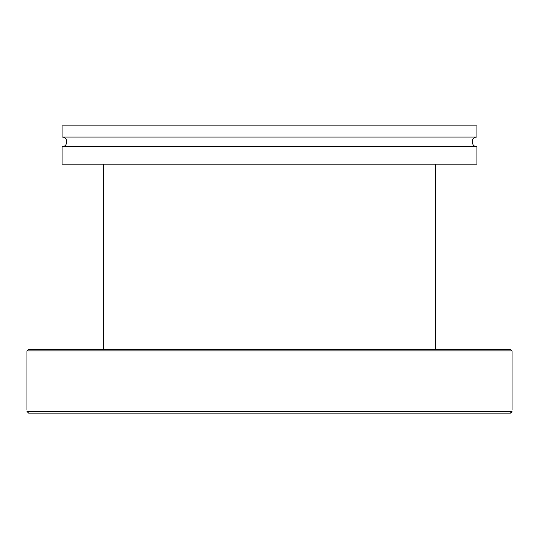 <?xml version="1.0" encoding="UTF-8"?>
<svg xmlns="http://www.w3.org/2000/svg" width="539" height="539" viewBox="0 0 539 539"><rect width="100%" height="100%" fill="white"/><g stroke="black" fill="none" stroke-linecap="round" stroke-linejoin="round"><path stroke-width="0.81" d="M476.941 137.054L476.941 125.883L62.059 125.883L62.059 137.054L476.941 137.054C470.769 136.758 470.769 146.925 476.941 146.628L62.059 146.628L62.059 164.179L476.941 164.179L476.941 146.628M510.453 349.285L28.547 349.285L26.95 350.882L512.05 350.882L510.453 349.285M437.25 349.285L428.977 349.285M110.023 349.285L83.215 349.285M511.989 411.52C512.07 409.391 512.07 409.391 511.989 411.52L27.011 411.52C26.93 409.391 26.93 409.391 27.011 411.52L28.655 413.117L510.345 413.117L511.989 411.52L511.221 412.861M78.977 413.117L106.095 413.117M110.023 413.117L269.5 413.117M510.905 413.015L510.507 413.11M512.01 411.001L511.996 411.466M296.659 413.117L323.467 413.117M437.25 413.117L455.785 413.117M460.023 413.117L486.832 413.117M435.458 349.285L435.458 164.179M62.059 137.054C68.231 136.758 68.231 146.925 62.059 146.628M26.95 350.882L26.95 409.923M512.05 350.882L512.05 409.923M103.542 349.285L103.542 164.179"/></g></svg>
